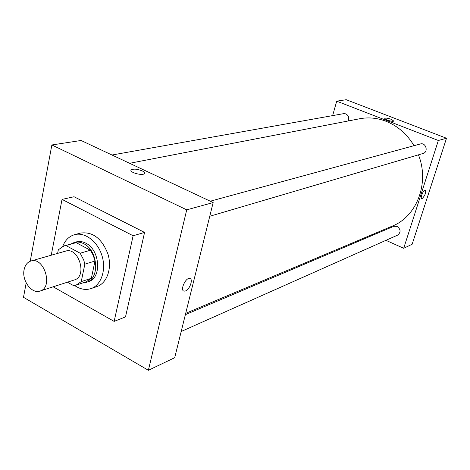 <?xml version="1.0" encoding="UTF-8"?>
<svg xmlns="http://www.w3.org/2000/svg" width="470" height="470" viewBox="0 0 470 470"><rect width="100%" height="100%" fill="white"/><g stroke="black" fill="none" stroke-linecap="round" stroke-linejoin="round"><path stroke-width="0.7" d="M24.093 269.786C25.057 265.121 27.325 262.201 30.891 261.026C44.145 256.379 53.627 287.528 40.026 291.053C31.784 294.238 21.673 280.637 24.093 269.786M30.891 261.026L65.571 251.133C78.654 246.58 87.743 276.454 74.336 279.955L40.026 291.053M67.427 282.188L73.579 285.631L76.117 285.114L81.245 281.618L84.847 264.158L83.719 259.986L80.182 253.224L65.882 245.528L64.167 245.857L58.333 249.758L57.622 253.4M80.182 253.224L90.375 250.24L76.163 242.661L65.882 245.528M64.167 245.857L76.163 242.661M90.375 250.24L93.248 255.322L94.987 261.032L84.847 264.158M76.117 285.114L86.257 281.765L91.362 278.293L94.987 261.032M82.937 282.864L86.439 282.294C99.975 278.869 98.124 250.416 83.789 243.736C80.552 242.062 77.397 241.633 74.319 242.45L71.093 243.93M74.319 242.45L76.346 241.891C79.418 241.069 82.573 241.498 85.804 243.166C100.122 249.823 101.961 278.205 88.436 281.63L86.439 282.294M91.362 278.293L81.245 281.618M62.722 246.374C65.16 240.188 69.102 236.292 74.548 234.683C84.894 231.769 97.731 241.468 102.013 255.792C106.431 270.068 101.173 285.272 90.957 288.615C85.54 290.313 80.1 289.273 74.63 285.496M74.548 234.683L80.587 233.067C92.737 231.481 101.855 238.454 107.936 253.988C112.324 268.159 107.06 283.263 96.873 286.594L90.957 288.615M51.236 255.222L62.034 199.403L133.127 235.752L114.134 321.392L53.175 286.8M62.034 199.403L74.043 196.748L144.572 232.427L125.508 316.909L114.134 321.392M26.185 282.887L23.5 297.316L148.367 370.289L186.719 209.843L51.864 144.966L30.215 261.25M142.116 170.845C144.173 171.861 144.942 172.772 144.413 173.577C142.721 176.121 128.768 172.267 131.159 169.923C133.492 168.642 137.14 168.947 142.116 170.845C137.14 168.947 133.492 168.642 131.159 169.923C128.768 172.267 142.721 176.121 144.413 173.583C144.936 172.778 144.173 171.861 142.116 170.845M148.367 370.289L174.699 357.705L213.163 202.558L81.069 140.477L51.864 144.966M213.163 202.558L186.719 209.843M185.444 290.977L184.105 291.153C179.681 290.648 185.644 277.294 189.774 278.452C193.499 278.845 189.774 289.567 185.444 290.977C189.774 289.567 193.499 278.845 189.774 278.452C185.638 277.288 179.675 290.648 184.105 291.153L185.444 290.977M144.572 232.427L133.127 235.752M129.614 163.29L359.679 118.751C368.427 117.095 377.181 117.923 385.94 121.242C397.667 125.925 407.032 134.073 414.041 145.694M418.435 154.836C429.78 182.83 416.82 216.547 392.338 226.076L185.697 313.331M210.284 201.201L420.368 143.967C425.932 142.198 428.711 152.069 423.041 153.479L209.761 216.265M112.001 155.012L343.723 113.634L345.808 113.852C348.611 115.473 349.386 117.847 348.129 120.984M185.368 314.671L393.789 226.311L397.074 226.376C400.834 229.325 401.039 232.233 397.696 235.1L181.197 331.485M446.5 138.25L412.149 244.241L403.695 248.283L385.946 240.334L403.695 248.283L438.346 140.495L336.708 101.168L332.637 115.614L336.708 101.168L346.208 99.71L446.5 138.25L438.346 140.495L336.708 101.168M372.663 234.383L373.679 234.836L372.663 234.383M422.189 198.569L421.802 198.616C419.863 198.434 423.535 189.428 425.297 190.045C426.12 192.665 425.086 195.502 422.189 198.569C425.086 195.502 426.12 192.665 425.297 190.045C423.535 189.428 419.863 198.434 421.802 198.61L422.189 198.563M403.695 248.283L438.346 140.495M393.707 120.984L391.193 119.298L393.678 121.049C393.114 122.212 383.867 119.368 384.877 118.346C385.852 117.864 387.962 118.181 391.193 119.298C387.962 118.181 385.852 117.87 384.877 118.352L384.877 118.352"/></g></svg>
